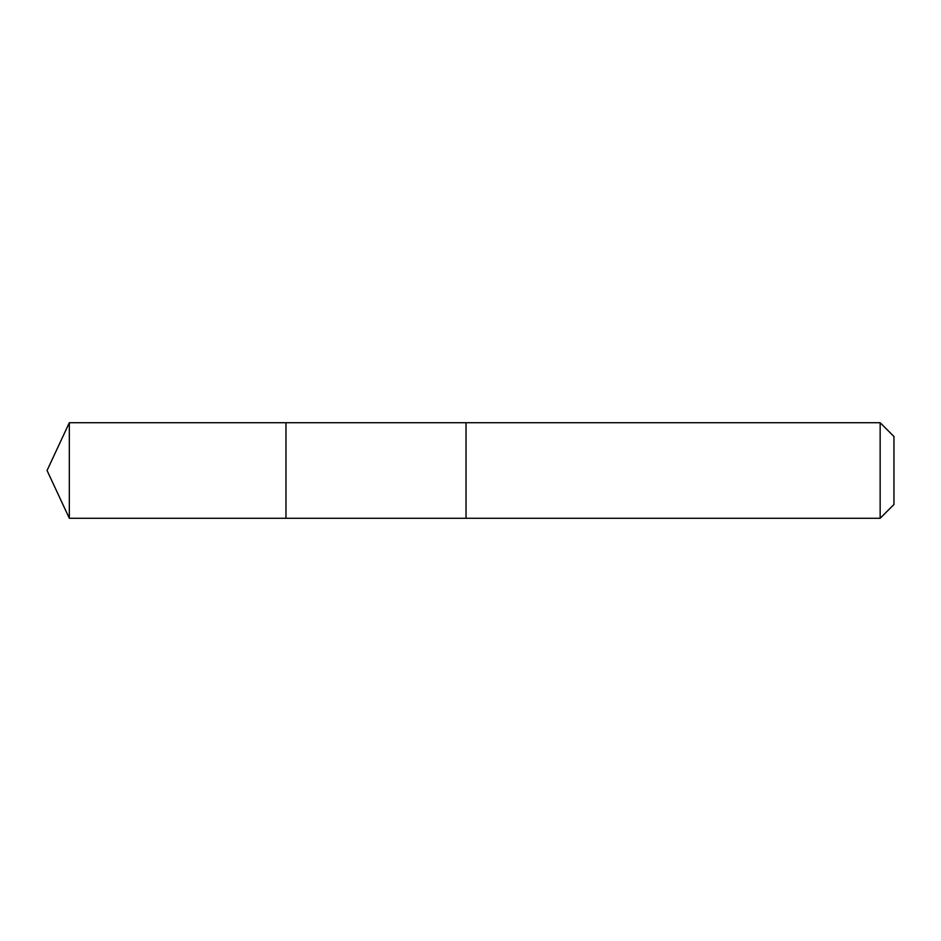 <?xml version="1.0" encoding="UTF-8"?>
<svg xmlns="http://www.w3.org/2000/svg" width="941" height="941" viewBox="0 0 941 941"><rect width="100%" height="100%" fill="white"/><g stroke="black" fill="none" stroke-linecap="round" stroke-linejoin="round"><path stroke-width="1.41" d="M285.97 518.279L285.97 422.721L69.328 422.721L69.328 518.279L285.97 518.279L285.97 422.721L466.042 422.721L466.042 518.279L69.328 518.279L47.05 470.5L69.328 518.279M466.042 456.185L466.042 518.279L880.153 518.279L880.153 422.721L466.042 422.721L466.042 456.185M880.153 422.721L893.95 436.506L893.95 504.494L880.153 518.279M47.05 470.5L69.328 422.721"/></g></svg>
